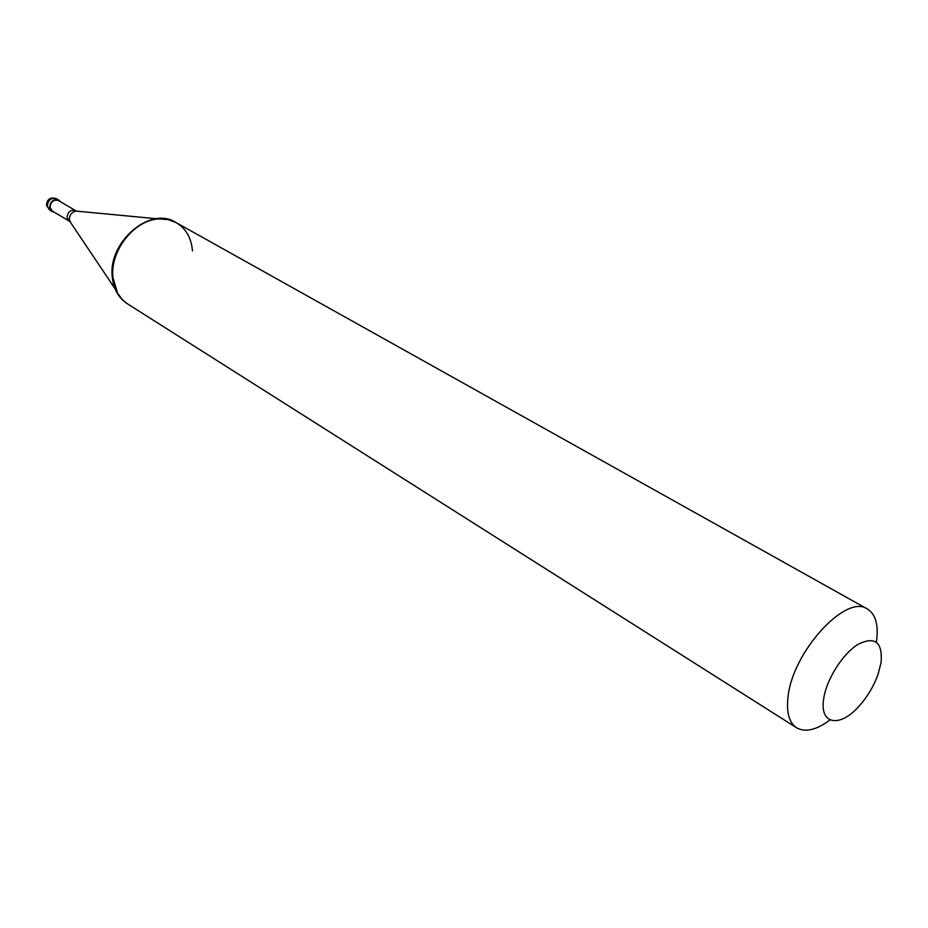 <?xml version="1.0" encoding="UTF-8"?>
<svg xmlns="http://www.w3.org/2000/svg" width="928" height="928" viewBox="0 0 928 928"><rect width="100%" height="100%" fill="white"/><g stroke="black" fill="none" stroke-linecap="round" stroke-linejoin="round"><path stroke-width="1.39" d="M56.434 198.708C50.367 196.817 47.05 199.01 46.47 205.285L49.66 210.088L47.305 206.167C48.082 199.914 51.121 197.432 56.434 198.708L58.708 200.054C53.395 198.778 50.344 201.272 49.578 207.524L51.922 211.445L54.079 212.106M58.708 200.054L60.308 201.643M69.194 221.177L67.036 217.558C67.779 211.758 70.598 209.438 75.493 210.61L58.429 200.529C53.557 199.358 50.762 201.643 50.054 207.385L52.212 210.981L69.936 221.525M192.479 250.943C191.388 237.928 185.971 228.508 176.216 222.65L168.061 219.588L159.013 218.95C134.432 219.658 109.701 250.978 112.938 277.623L117.508 293.016L122.02 299.245L127.124 303.618L796.618 727.796C805.295 732.656 816.431 730.034 830.026 719.942M176.216 222.65L175.566 222.291C150.174 205.784 107.578 242.196 112.311 277.228C113.61 289.153 118.552 297.958 127.124 303.618M175.566 222.291L867.378 608.988C845.953 593.375 792.025 652.5 787.988 697.346C786.318 712.623 789.183 722.773 796.618 727.796M823.6 699.318C819.552 724.803 840.084 727.888 859.108 706.104C867.483 696.719 873.805 686.105 878.074 674.262L881.066 662.638C882.737 642.072 875.058 635.97 858.052 644.334C842.531 653.834 826.117 679.992 823.6 699.318M867.378 608.988C875.754 614.266 878.758 625.24 876.426 641.886M75.493 210.61L76.119 211.085C71.769 212.013 69.53 214.832 69.391 219.565L70.806 222.836M77.72 211.236L76.154 211.085M49.66 210.088L51.922 211.445M69.913 221.502L115.026 288.724M76.119 211.085L156.716 218.741"/></g></svg>
